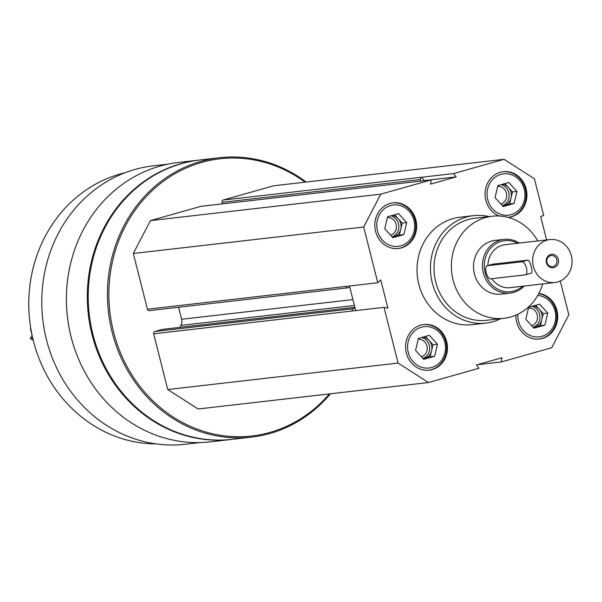 <?xml version="1.0" encoding="UTF-8"?>
<svg xmlns="http://www.w3.org/2000/svg" width="602" height="602" viewBox="0 0 602 602"><rect width="100%" height="100%" fill="white"/><g stroke="black" fill="none" stroke-linecap="round" stroke-linejoin="round"><path stroke-width="0.9" d="M432.146 369.575A22.981 20.897 83.4 0 0 447.038 343.283A22.981 20.897 83.4 0 0 423.898 324.501A22.981 20.897 83.4 0 0 405.763 349.717A22.981 20.897 83.4 0 0 429.143 370.17A22.981 20.897 83.4 0 0 432.146 369.575M502.926 171.743A22.981 20.897 83.4 0 1 525.651 190.811A22.981 20.897 83.4 0 1 510.729 216.863A22.981 20.897 83.4 0 1 508.171 217.397A22.981 20.897 83.4 0 0 508.615 217.352A22.981 20.897 83.4 0 0 511.625 216.758A22.981 20.897 83.4 0 0 526.509 190.465A22.981 20.897 83.4 0 0 503.37 171.683A22.981 20.897 83.4 0 0 485.189 191.571A22.981 20.897 83.4 0 0 499.02 215.99M500.789 318.669A54.075 49.168 -96.6 0 1 485.844 323.108L472.427 324.651A54.075 49.168 -96.6 0 1 417.991 280.457A54.075 49.168 -96.6 0 1 453.02 218.601A54.075 49.168 -96.6 0 1 460.086 217.202L473.503 215.659A54.075 49.168 -96.6 0 1 489.065 216.592M560.274 281.006L568.83 314.838L551.741 347.7L501.27 361.96L501.94 357.731L476.332 364.97L478.906 368.281L428.443 382.533L398.11 363.074L384.016 307.381L387.884 308.209L380.735 279.953L377.778 282.707L363.683 227.022L380.773 194.153L431.243 179.893L430.573 184.122L456.181 176.883L453.607 173.579L504.07 159.319L534.403 178.779L543.674 215.411L540.679 216.577L546.586 239.927M401.361 247.911A22.981 20.897 83.4 0 0 416.245 221.619A22.981 20.897 83.4 0 0 393.114 202.836A22.981 20.897 83.4 0 0 374.978 228.053A22.981 20.897 83.4 0 0 398.358 248.506A22.981 20.897 83.4 0 0 401.361 247.911M515.861 315.162A22.981 20.897 83.4 0 0 539.4 339.016A22.981 20.897 83.4 0 0 542.41 338.422A22.981 20.897 83.4 0 0 557.625 314.711A22.981 20.897 83.4 0 0 538.888 293.4M355.707 310.64L349.792 287.274L348.039 287.771A1.896 1.723 -96.6 0 1 345.917 286.409L377.778 282.707M384.016 307.381L352.14 311.001A1.896 1.723 -96.6 0 1 353.336 308.706L355.09 308.209M349.461 285.958L349.792 287.274M431.243 179.893L399.412 183.542A1.896 1.723 -96.6 0 1 399.946 183.49M420.888 181.082L420.505 179.546A1.896 1.723 -96.6 0 1 421.701 177.244L424.312 180.547L423.447 180.788M329.407 393.911A139.521 126.856 -96.6 0 1 127.594 367.619A139.521 126.856 -96.6 0 1 201.738 162.382A139.521 126.856 -96.6 0 1 305.086 182.173M428.443 382.533L198.088 408.999L167.755 389.532L153.653 333.801A1.896 1.723 -96.6 0 1 154.849 331.506L162.201 329.429A1.896 1.723 -96.6 0 1 162.698 329.369M179.908 327.375L180.931 325.404L354.397 305.477M178.568 307.261L181.608 319.271A8.112 7.375 -96.6 0 1 180.931 325.404M149.552 310.572A1.896 1.723 -96.6 0 1 147.43 309.21L133.328 253.48L150.417 220.618L200.925 206.343A1.896 1.723 -96.6 0 1 201.422 206.29M222.401 203.86L222.018 202.347A1.896 1.723 -96.6 0 1 223.214 200.045L273.722 185.777L504.07 159.319M199.999 442.56L185.363 444.246A140.131 127.413 -96.6 0 1 44.3 329.73A140.131 127.413 -96.6 0 1 135.059 169.433A140.131 127.413 -96.6 0 1 153.375 165.821L168.018 164.135M77.756 357.197A140.131 127.413 -96.6 0 1 68.312 275.001M330.468 393.791A140.605 127.842 -96.6 0 1 251.501 437.12L232.267 439.332A140.605 127.842 -96.6 0 1 90.736 324.425A140.605 127.842 -96.6 0 1 181.796 163.594A140.605 127.842 -96.6 0 1 200.18 159.966L219.414 157.754A140.605 127.842 -96.6 0 1 306.147 182.052M251.501 437.12A140.605 127.842 -96.6 0 1 109.97 322.22A140.605 127.842 -96.6 0 1 201.03 161.389A140.605 127.842 -96.6 0 1 219.414 157.754M231.823 439.385A140.605 127.842 -96.6 0 1 231.371 439.437A140.605 127.842 -96.6 0 1 89.841 324.531A140.605 127.842 -96.6 0 1 180.901 163.699A140.605 127.842 -96.6 0 1 199.285 160.064A140.605 127.842 -96.6 0 1 199.729 160.019M231.371 439.437L210.467 441.838A140.605 127.842 -96.6 0 1 68.929 326.931A140.605 127.842 -96.6 0 1 159.989 166.099A140.605 127.842 -96.6 0 1 178.373 162.472L199.285 160.064M156.106 443.9A137.226 124.764 -96.6 0 1 30.1 323.793A137.226 124.764 -96.6 0 1 120.114 174.046A137.226 124.764 -96.6 0 1 124.96 172.789M167.755 389.532L398.11 363.074M133.328 253.48L363.683 227.022M150.417 220.618L380.773 194.153M421.739 177.236L453.607 173.579M477.198 364.722L501.27 361.96M424.312 180.547L456.181 176.883M542.688 283.918A51.373 46.708 -96.6 0 1 503.987 318.308A51.373 46.708 -96.6 0 1 452.275 276.318A51.373 46.708 -96.6 0 1 485.551 217.555A51.373 46.708 -96.6 0 1 492.263 216.231A51.373 46.708 -96.6 0 1 537.752 240.943M524.199 286.048A27.037 24.584 -96.6 0 1 510.157 293.099L501.21 294.13A27.037 24.584 -96.6 0 1 473.992 272.029A27.037 24.584 -96.6 0 1 491.503 241.101A27.037 24.584 -96.6 0 1 495.04 240.401L503.987 239.378A27.037 24.584 -96.6 0 1 519.255 243.065M503.987 318.308L486.657 320.294A51.373 46.708 -96.6 0 1 434.945 278.312A51.373 46.708 -96.6 0 1 468.213 219.542A51.373 46.708 -96.6 0 1 474.933 218.217L492.263 216.231M485.844 323.108A54.075 49.168 -96.6 0 1 431.408 278.914A54.075 49.168 -96.6 0 1 466.437 217.059A54.075 49.168 -96.6 0 1 473.503 215.659M511.09 214.666A20.822 18.933 83.4 0 0 519.255 179.975A20.822 18.933 83.4 0 0 487.635 188.915A20.822 18.933 83.4 0 0 511.09 214.666M500.887 204.025A8.985 8.172 83.4 0 0 506.553 193.799A8.985 8.172 83.4 0 0 497.673 186.432M502.346 205.628A10.813 9.835 83.4 0 0 509.111 194.785A10.813 9.835 83.4 0 0 501.045 184.701M502.459 184.302A10.813 9.835 -96.6 0 1 508.412 187.478A10.813 9.835 -96.6 0 1 511.06 197.945A10.813 9.835 -96.6 0 1 504.167 205.5A10.813 9.835 -96.6 0 1 502.753 205.779A10.813 9.835 -96.6 0 1 502.504 205.801M504.89 183.618L512.475 191.94L509.646 203.95L502.625 205.937M503.167 206.531L495.04 197.614L497.869 185.597L508.818 182.504L516.945 191.421L514.116 203.438L503.167 206.531M509.646 203.95L514.116 203.438M512.475 191.94L516.945 191.421M397.914 248.551A22.981 20.897 83.4 0 0 400.465 248.016A22.981 20.897 83.4 0 0 415.395 221.965A22.981 20.897 83.4 0 0 392.67 202.897M400.834 245.819A20.822 18.933 83.4 0 0 408.999 211.129A20.822 18.933 83.4 0 0 377.379 220.069A20.822 18.933 83.4 0 0 400.834 245.819M428.699 370.215A22.981 20.897 83.4 0 0 431.258 369.681A22.981 20.897 83.4 0 0 446.18 343.629A22.981 20.897 83.4 0 0 423.454 324.561M431.619 367.483A20.822 18.933 83.4 0 0 439.784 332.793A20.822 18.933 83.4 0 0 408.164 341.733A20.822 18.933 83.4 0 0 431.619 367.483M538.956 339.061A22.981 20.897 83.4 0 0 541.514 338.527A22.981 20.897 83.4 0 0 556.76 315.245A22.981 20.897 83.4 0 0 538.767 293.618M517.87 314.244A20.822 18.933 83.4 0 0 541.875 336.33A20.822 18.933 83.4 0 0 555.623 314.342A20.822 18.933 83.4 0 0 537.767 295.439M390.623 235.179A8.985 8.172 83.4 0 0 396.289 224.952A8.985 8.172 83.4 0 0 387.417 217.585M392.083 236.782A10.813 9.835 83.4 0 0 398.848 225.938A10.813 9.835 83.4 0 0 390.781 215.855M392.203 215.456A10.813 9.835 -96.6 0 1 398.155 218.631A10.813 9.835 -96.6 0 1 400.804 229.099A10.813 9.835 -96.6 0 1 393.911 236.654A10.813 9.835 -96.6 0 1 392.496 236.932A10.813 9.835 -96.6 0 1 392.241 236.955M394.634 214.771L402.211 223.094L399.389 235.104L392.361 237.09M392.91 237.685L384.783 228.768L387.613 216.75L398.562 213.657L406.689 222.574L403.859 234.592L392.91 237.685M399.389 235.104L403.859 234.592M402.211 223.094L406.689 222.574M421.415 356.843A8.985 8.172 83.4 0 0 427.074 346.617A8.985 8.172 83.4 0 0 418.202 339.25M422.867 358.446A10.813 9.835 83.4 0 0 429.64 347.602A10.813 9.835 83.4 0 0 421.573 337.519M422.988 337.12A10.813 9.835 -96.6 0 1 428.94 340.296A10.813 9.835 -96.6 0 1 431.589 350.763A10.813 9.835 -96.6 0 1 424.696 358.318A10.813 9.835 -96.6 0 1 423.281 358.596A10.813 9.835 -96.6 0 1 423.033 358.619M425.418 336.435L433.004 344.758L430.174 356.768L423.153 358.754M423.695 359.349L415.568 350.432L418.398 338.414L429.346 335.322L437.473 344.239L434.644 356.256L423.695 359.349M430.174 356.768L434.644 356.256M433.004 344.758L437.473 344.239M531.671 325.69A8.985 8.172 83.4 0 0 537.338 315.463A8.985 8.172 83.4 0 0 528.458 308.096M533.131 327.292A10.813 9.835 83.4 0 0 539.896 316.449A10.813 9.835 83.4 0 0 531.829 306.365M533.244 305.966A10.813 9.835 -96.6 0 1 539.196 309.142A10.813 9.835 -96.6 0 1 541.845 319.609A10.813 9.835 -96.6 0 1 534.952 327.164A10.813 9.835 -96.6 0 1 533.538 327.443A10.813 9.835 -96.6 0 1 533.289 327.465M535.675 305.282L543.26 313.604L540.43 325.614L533.41 327.601M533.951 328.195L525.824 319.278L528.654 307.261L539.61 304.168L547.73 313.085L544.9 325.103L533.951 328.195M540.43 325.614L544.9 325.103M543.26 313.604L547.73 313.085M487.936 265.557A21.634 19.67 -96.6 0 1 502.339 245.24A21.634 19.67 -96.6 0 1 505.161 244.683L549.889 239.543A21.634 19.67 -96.6 0 1 571.9 258.792A21.634 19.67 -96.6 0 1 554.826 282.526A21.634 19.67 -96.6 0 1 533.056 264.85A21.634 19.67 -96.6 0 1 547.067 240.108A21.634 19.67 -96.6 0 1 549.889 239.543M554.826 282.526L510.097 287.666A21.634 19.67 -96.6 0 1 491.834 278.696M525.456 274.821L530.964 273.248C533.635 273.519 530.129 259.658 527.653 260.162L492.993 264.143L487.116 265.791A6.757 2.784 74.2 0 1 487.296 265.753L521.964 261.772A6.757 2.784 74.2 0 1 526.359 267.777A6.757 2.784 74.2 0 1 525.456 274.821A6.757 2.784 74.2 0 1 525.275 274.858L490.607 278.839A6.757 2.784 74.2 0 1 486.213 272.834A6.757 2.784 74.2 0 1 487.116 265.791M550.702 254.495A6.757 6.148 -96.6 0 1 558.325 262.856A6.757 6.148 -96.6 0 1 548.053 265.76A6.757 6.148 -96.6 0 1 550.702 254.495M522.611 286.228A25.69 23.358 -96.6 0 1 486.928 277.612A25.69 23.358 -96.6 0 1 501.346 241.319A25.69 23.358 -96.6 0 1 517.675 243.246M510.157 293.099A27.037 24.584 -96.6 0 1 482.939 271.005A27.037 24.584 -96.6 0 1 500.45 240.078A27.037 24.584 -96.6 0 1 503.987 239.378M550.506 255.684A5.591 5.079 -96.6 0 1 551.236 255.541A5.591 5.079 -96.6 0 1 556.925 260.508A5.591 5.079 -96.6 0 1 552.516 266.641A5.591 5.079 -96.6 0 1 546.887 262.073A5.591 5.079 -96.6 0 1 550.506 255.684M32.004 334.885L30.597 329.339A1.355 1.227 -96.6 0 1 30.762 328.233M33.253 340.341L30.371 338.49L32.072 335.224M30.371 338.49L32.741 338.219M153.653 333.801L352.14 311.001M154.849 331.506L353.336 308.706M162.201 329.429L354.856 307.298L162.45 329.377M181.608 319.271L352.907 299.593M349.122 287.463L349.822 287.387M147.43 309.21L345.917 286.409M200.925 206.343L399.412 183.542M222.018 202.347L420.505 179.546M223.214 200.045L421.701 177.244M527.653 260.162L521.964 261.772M492.993 264.143L487.296 265.753M530.964 273.248L525.629 274.753M149.304 310.624L347.79 287.824M201.173 206.298L399.66 183.497"/></g></svg>
